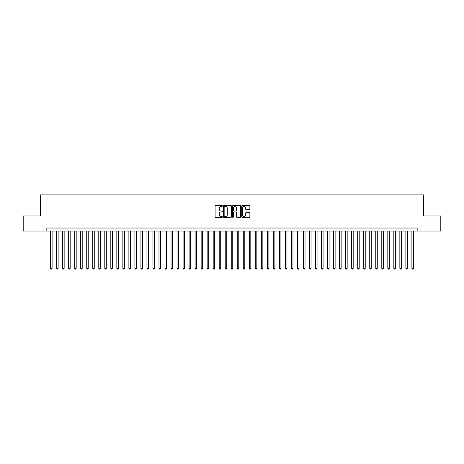 <?xml version="1.0" encoding="UTF-8"?>
<svg xmlns="http://www.w3.org/2000/svg" width="464" height="464" viewBox="0 0 464 464"><rect width="100%" height="100%" fill="white"/><g stroke="black" fill="none" stroke-linecap="round" stroke-linejoin="round"><path stroke-width="0.7" d="M222.366 205.97A0.412 0.412 0 0 0 221.954 205.558L215.673 205.558A0.592 0.592 0 0 0 215.081 206.149L215.081 216.787A0.592 0.592 0 0 0 215.673 217.378L221.954 217.378A0.412 0.412 0 0 0 222.366 216.961A0.412 0.412 0 0 0 221.954 216.549L221.137 216.549A1.891 1.891 0 0 1 219.246 214.658L219.246 213.771A1.891 1.891 0 0 1 221.137 211.88L221.954 211.88A0.412 0.412 0 0 0 222.366 211.468A0.412 0.412 0 0 0 221.954 211.05L221.137 211.05A1.891 1.891 0 0 1 219.246 209.16L219.246 208.272A1.891 1.891 0 0 1 221.137 206.381L221.954 206.381A0.412 0.412 0 0 0 222.366 205.97M249.272 209.722A0.592 0.592 0 0 0 249.864 209.131L249.864 206.149A0.592 0.592 0 0 0 249.272 205.558L242.301 205.558A0.592 0.592 0 0 0 241.709 206.149L241.709 216.787A0.592 0.592 0 0 0 242.301 217.378L249.272 217.378A0.592 0.592 0 0 0 249.864 216.787L249.864 213.179A0.592 0.592 0 0 0 249.272 212.587L246.291 212.587A0.592 0.592 0 0 0 245.7 213.179L245.7 214.965A1.583 1.583 0 0 1 244.116 216.549A1.583 1.583 0 0 1 242.539 214.965L242.539 207.965A1.583 1.583 0 0 1 244.116 206.381A1.583 1.583 0 0 1 245.7 207.965L245.7 209.131A0.592 0.592 0 0 0 246.291 209.722L249.272 209.722M46.835 231.037L23.2 231.037L23.2 215.98L40.513 215.98L40.513 194.909L423.487 194.909L423.487 215.98L440.8 215.98L440.8 231.037L417.165 231.037L417.165 228.027L46.835 228.027L46.835 231.037L417.165 231.037M231.484 206.149A0.592 0.592 0 0 0 230.892 205.558L223.915 205.558A0.592 0.592 0 0 0 223.329 206.149L223.329 216.787A0.592 0.592 0 0 0 223.915 217.378L230.892 217.378A0.592 0.592 0 0 0 231.484 216.787L231.484 206.149M233.108 205.558L240.085 205.558A0.592 0.592 0 0 1 240.671 206.149L240.671 216.787A0.592 0.592 0 0 1 240.085 217.378L237.098 217.378A0.592 0.592 0 0 1 236.507 216.787L236.507 212.471A0.592 0.592 0 0 0 235.915 211.88L233.937 211.88A0.592 0.592 0 0 0 233.346 212.471L233.346 216.961A0.412 0.412 0 0 1 232.934 217.378A0.412 0.412 0 0 1 232.516 216.961L232.516 206.149A0.592 0.592 0 0 1 233.108 205.558M224.57 206.381A0.412 0.412 0 0 0 224.153 206.799L224.153 216.137A0.412 0.412 0 0 0 224.57 216.549L225.423 216.549A1.891 1.891 0 0 0 227.314 214.658L227.314 208.272A1.891 1.891 0 0 0 225.423 206.381L224.57 206.381M236.507 207.994A1.583 1.583 0 0 0 234.923 206.41A1.583 1.583 0 0 0 233.346 207.994L233.346 210.459A0.592 0.592 0 0 0 233.937 211.05L235.915 211.05A0.592 0.592 0 0 0 236.507 210.459L236.507 207.994M50.599 231.037L50.599 268.308L52.101 268.308L52.101 231.037M52.101 268.308L51.655 269.091L51.052 269.091L50.599 268.308M56.62 231.037L56.62 268.308L58.128 268.308L58.128 231.037M58.128 268.308L57.675 269.091L57.072 269.091L56.62 268.308M62.64 231.037L62.64 268.308L64.148 268.308L64.148 231.037M64.148 268.308L63.696 269.091L63.092 269.091L62.64 268.308M68.666 231.037L68.666 268.308L70.168 268.308L70.168 231.037M70.168 268.308L69.716 269.091L69.113 269.091L68.666 268.308M74.687 231.037L74.687 268.308L76.189 268.308L76.189 231.037M76.189 268.308L75.736 269.091L75.139 269.091L74.687 268.308M80.707 231.037L80.707 268.308L82.209 268.308L82.209 231.037M82.209 268.308L81.763 269.091L81.159 269.091L80.707 268.308M86.727 231.037L86.727 268.308L88.235 268.308L88.235 231.037M88.235 268.308L87.783 269.091L87.18 269.091L86.727 268.308M92.748 231.037L92.748 268.308L94.256 268.308L94.256 231.037M94.256 268.308L93.803 269.091L93.2 269.091L92.748 268.308M98.774 231.037L98.774 268.308L100.276 268.308L100.276 231.037M100.276 268.308L99.824 269.091L99.221 269.091L98.774 268.308M104.794 231.037L104.794 268.308L106.297 268.308L106.297 231.037M106.297 268.308L105.844 269.091L105.247 269.091L104.794 268.308M110.815 231.037L110.815 268.308L112.323 268.308L112.323 231.037M112.323 268.308L111.87 269.091L111.267 269.091L110.815 268.308M116.835 231.037L116.835 268.308L118.343 268.308L118.343 231.037M118.343 268.308L117.891 269.091L117.288 269.091L116.835 268.308M122.856 231.037L122.856 268.308L124.364 268.308L124.364 231.037M124.364 268.308L123.911 269.091L123.308 269.091L122.856 268.308M128.882 231.037L128.882 268.308L130.384 268.308L130.384 231.037M130.384 268.308L129.932 269.091L129.328 269.091L128.882 268.308M134.902 231.037L134.902 268.308L136.404 268.308L136.404 231.037M136.404 268.308L135.958 269.091L135.355 269.091L134.902 268.308M140.923 231.037L140.923 268.308L142.431 268.308L142.431 231.037M142.431 268.308L141.978 269.091L141.375 269.091L140.923 268.308M146.943 231.037L146.943 268.308L148.451 268.308L148.451 231.037M148.451 268.308L147.999 269.091L147.395 269.091L146.943 268.308M152.963 231.037L152.963 268.308L154.471 268.308L154.471 231.037M154.471 268.308L154.019 269.091L153.416 269.091L152.963 268.308M158.99 231.037L158.99 268.308L160.492 268.308L160.492 231.037M160.492 268.308L160.039 269.091L159.442 269.091L158.99 268.308M165.01 231.037L165.01 268.308L166.512 268.308L166.512 231.037M166.512 268.308L166.066 269.091L165.462 269.091L165.01 268.308M171.03 231.037L171.03 268.308L172.538 268.308L172.538 231.037M172.538 268.308L172.086 269.091L171.483 269.091L171.03 268.308M177.051 231.037L177.051 268.308L178.559 268.308L178.559 231.037M178.559 268.308L178.106 269.091L177.503 269.091L177.051 268.308M183.077 231.037L183.077 268.308L184.579 268.308L184.579 231.037M184.579 268.308L184.127 269.091L183.524 269.091L183.077 268.308M189.097 231.037L189.097 268.308L190.6 268.308L190.6 231.037M190.6 268.308L190.147 269.091L189.55 269.091L189.097 268.308M195.118 231.037L195.118 268.308L196.626 268.308L196.626 231.037M196.626 268.308L196.173 269.091L195.57 269.091L195.118 268.308M201.138 231.037L201.138 268.308L202.646 268.308L202.646 231.037M202.646 268.308L202.194 269.091L201.591 269.091L201.138 268.308M207.159 231.037L207.159 268.308L208.667 268.308L208.667 231.037M208.667 268.308L208.214 269.091L207.611 269.091L207.159 268.308M213.185 231.037L213.185 268.308L214.687 268.308L214.687 231.037M214.687 268.308L214.235 269.091L213.631 269.091L213.185 268.308M219.205 231.037L219.205 268.308L220.707 268.308L220.707 231.037M220.707 268.308L220.255 269.091L219.658 269.091L219.205 268.308M225.226 231.037L225.226 268.308L226.734 268.308L226.734 231.037M226.734 268.308L226.281 269.091L225.678 269.091L225.226 268.308M231.246 231.037L231.246 268.308L232.754 268.308L232.754 231.037M232.754 268.308L232.302 269.091L231.698 269.091L231.246 268.308M237.266 231.037L237.266 268.308L238.774 268.308L238.774 231.037M238.774 268.308L238.322 269.091L237.719 269.091L237.266 268.308M243.293 231.037L243.293 268.308L244.795 268.308L244.795 231.037M244.795 268.308L244.342 269.091L243.745 269.091L243.293 268.308M249.313 231.037L249.313 268.308L250.815 268.308L250.815 231.037M250.815 268.308L250.369 269.091L249.765 269.091L249.313 268.308M255.333 231.037L255.333 268.308L256.841 268.308L256.841 231.037M256.841 268.308L256.389 269.091L255.786 269.091L255.333 268.308M261.354 231.037L261.354 268.308L262.862 268.308L262.862 231.037M262.862 268.308L262.409 269.091L261.806 269.091L261.354 268.308M267.374 231.037L267.374 268.308L268.882 268.308L268.882 231.037M268.882 268.308L268.43 269.091L267.827 269.091L267.374 268.308M273.4 231.037L273.4 268.308L274.903 268.308L274.903 231.037M274.903 268.308L274.45 269.091L273.853 269.091L273.4 268.308M279.421 231.037L279.421 268.308L280.923 268.308L280.923 231.037M280.923 268.308L280.476 269.091L279.873 269.091L279.421 268.308M285.441 231.037L285.441 268.308L286.949 268.308L286.949 231.037M286.949 268.308L286.497 269.091L285.894 269.091L285.441 268.308M291.462 231.037L291.462 268.308L292.97 268.308L292.97 231.037M292.97 268.308L292.517 269.091L291.914 269.091L291.462 268.308M297.488 231.037L297.488 268.308L298.99 268.308L298.99 231.037M298.99 268.308L298.538 269.091L297.934 269.091L297.488 268.308M303.508 231.037L303.508 268.308L305.01 268.308L305.01 231.037M305.01 268.308L304.558 269.091L303.961 269.091L303.508 268.308M309.529 231.037L309.529 268.308L311.037 268.308L311.037 231.037M311.037 268.308L310.584 269.091L309.981 269.091L309.529 268.308M315.549 231.037L315.549 268.308L317.057 268.308L317.057 231.037M317.057 268.308L316.605 269.091L316.001 269.091L315.549 268.308M321.569 231.037L321.569 268.308L323.077 268.308L323.077 231.037M323.077 268.308L322.625 269.091L322.022 269.091L321.569 268.308M327.596 231.037L327.596 268.308L329.098 268.308L329.098 231.037M329.098 268.308L328.645 269.091L328.042 269.091L327.596 268.308M333.616 231.037L333.616 268.308L335.118 268.308L335.118 231.037M335.118 268.308L334.672 269.091L334.068 269.091L333.616 268.308M339.636 231.037L339.636 268.308L341.144 268.308L341.144 231.037M341.144 268.308L340.692 269.091L340.089 269.091L339.636 268.308M345.657 231.037L345.657 268.308L347.165 268.308L347.165 231.037M347.165 268.308L346.712 269.091L346.109 269.091L345.657 268.308M351.677 231.037L351.677 268.308L353.185 268.308L353.185 231.037M353.185 268.308L352.733 269.091L352.13 269.091L351.677 268.308M357.703 231.037L357.703 268.308L359.206 268.308L359.206 231.037M359.206 268.308L358.753 269.091L358.156 269.091L357.703 268.308M363.724 231.037L363.724 268.308L365.226 268.308L365.226 231.037M365.226 268.308L364.779 269.091L364.176 269.091L363.724 268.308M369.744 231.037L369.744 268.308L371.252 268.308L371.252 231.037M371.252 268.308L370.8 269.091L370.197 269.091L369.744 268.308M375.765 231.037L375.765 268.308L377.273 268.308L377.273 231.037M377.273 268.308L376.82 269.091L376.217 269.091L375.765 268.308M381.791 231.037L381.791 268.308L383.293 268.308L383.293 231.037M383.293 268.308L382.841 269.091L382.237 269.091L381.791 268.308M387.811 231.037L387.811 268.308L389.313 268.308L389.313 231.037M389.313 268.308L388.861 269.091L388.264 269.091L387.811 268.308M393.832 231.037L393.832 268.308L395.334 268.308L395.334 231.037M395.334 268.308L394.887 269.091L394.284 269.091L393.832 268.308M399.852 231.037L399.852 268.308L401.36 268.308L401.36 231.037M401.36 268.308L400.908 269.091L400.304 269.091L399.852 268.308M405.872 231.037L405.872 268.308L407.38 268.308L407.38 231.037M407.38 268.308L406.928 269.091L406.325 269.091L405.872 268.308M411.899 231.037L411.899 268.308L413.401 268.308L413.401 231.037M413.401 268.308L412.948 269.091L412.345 269.091L411.899 268.308"/></g></svg>
